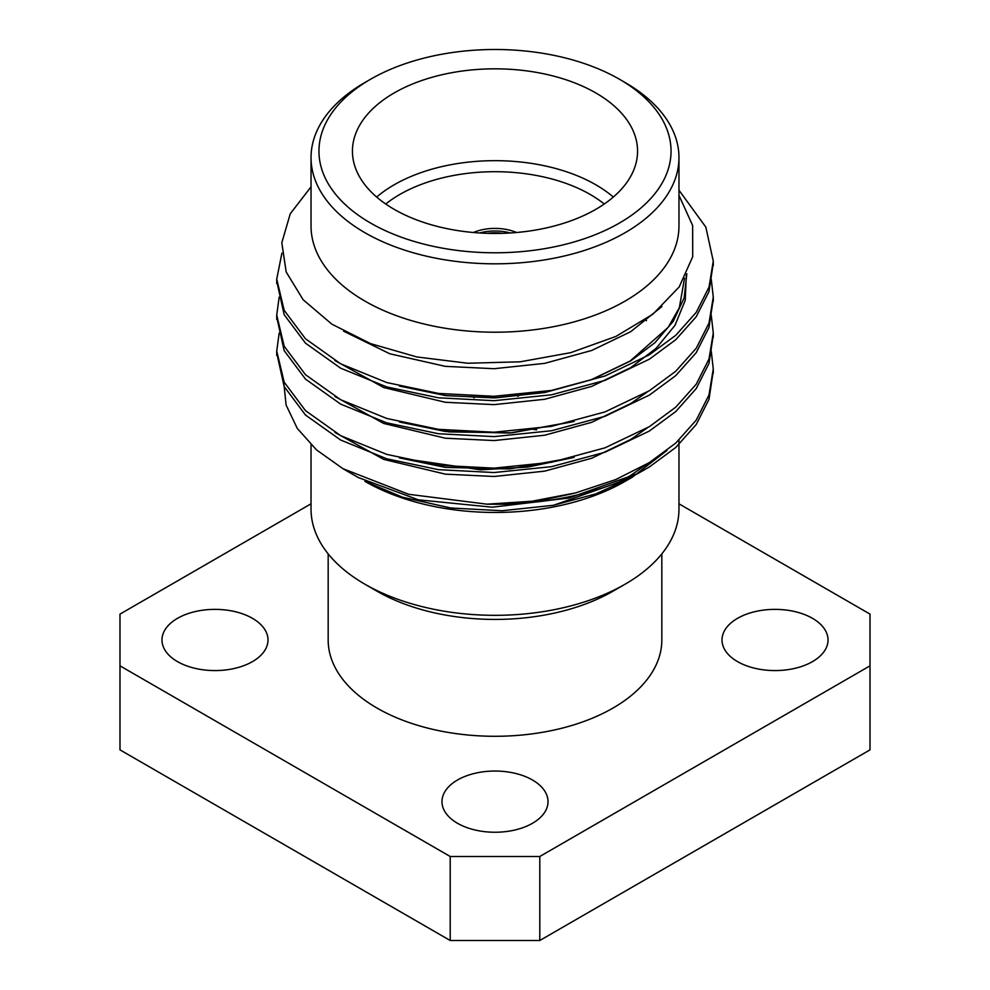 <?xml version="1.0" encoding="UTF-8"?>
<svg xmlns="http://www.w3.org/2000/svg" width="990" height="990" viewBox="0 0 990 990"><rect width="100%" height="100%" fill="white"/><g stroke="black" fill="none" stroke-linecap="round" stroke-linejoin="round"><path stroke-width="1.49" d="M510.419 232.972A36.432 21.038 0 0 0 479.581 232.972M487.365 233.331A33.264 19.206 180 0 1 502.635 233.331M713.245 263.365L708.988 291.58L696.205 316.763L675.774 339.681L649.341 359.209L605.001 380.358L551.492 394.812L494.01 400.69L438.508 397.807L386.731 386.929L340.659 368.193L305.477 343.171L284.167 314.696L276.767 281.321M713.245 299.289L708.988 327.517L696.205 352.7L675.774 375.606L649.341 395.134L605.001 416.295L551.492 430.749L494.01 436.615L438.508 433.744L386.731 422.854L340.659 404.118L305.477 379.096L284.167 350.621L276.767 317.258M713.245 335.214L708.988 363.429L696.205 388.612L675.786 411.531L649.341 431.058L605.001 452.22L551.492 466.674L494.01 472.539L438.508 469.668L386.731 458.778L340.659 440.043L305.477 415.02L284.167 386.546L276.767 353.183M713.245 371.139L709.001 399.329L696.218 424.524L675.786 447.455L649.341 466.983L638.303 473.294A218.27 126.015 0 0 1 486.993 504.182L408.647 494.282L342.973 468.691L316.503 449.893L297.26 428.385L286.098 405.034L283.61 381.002M678.967 190.204L705.833 227.106L713.27 261.113L709.013 287.125L696.242 312.333L675.799 335.276L649.341 354.816L605.001 375.977L551.492 390.431L494.01 396.297L438.508 393.426L386.731 382.536L340.659 363.8L305.477 338.778L284.167 310.303L276.73 279.106L281.903 253.143M711.241 279.143L713.27 297.074L709.001 323.074L696.23 348.27L675.799 371.213L649.341 390.741L605.001 411.902L551.492 426.356L494.01 432.222L438.508 429.351L386.731 418.461L340.659 399.725L305.477 374.703L284.167 346.228L276.73 315.067L279.18 297.111M711.241 315.067L713.27 333.036L708.988 359.024L696.218 384.219L675.786 407.137L649.341 426.678L605.001 447.827L551.492 462.281L494.01 468.146L438.508 465.275L386.731 454.385L340.659 435.65L305.477 410.627L284.167 382.152L276.73 351.017L279.18 333.036M711.241 350.992L713.27 368.985L708.988 394.973L696.205 420.156L675.774 443.075L649.341 462.602L615.656 479.593L575.809 492.847L531.989 501.225L486.993 504.182M364.914 481.35A183.967 106.215 0 0 0 625.086 481.35L632.226 477.229L595.745 493.911L553.509 505.284L502.066 510.741L450.772 507.994L402.472 497.19L364.914 481.35M667 450.425L632.226 477.229M342.973 468.691L358.306 477.551L418.349 499.826L492.327 507.202L568.953 498.019L638.303 473.294M311.033 186.85L290.256 213.766L281.816 242.748L286.184 271.978L303.126 299.735L331.885 324.175L370.594 343.641L416.852 356.957L467.726 363.243L520.208 361.808L570.723 352.663L615.904 336.439L652.93 314.164L679.177 286.964L692.715 256.707L692.641 225.485L678.967 195.376M311.033 157.608L311.033 225.992A183.967 106.215 0 0 0 495 332.207A183.967 106.215 0 0 0 678.967 225.992L678.967 157.608A183.967 106.215 180 0 1 625.086 232.712A183.967 106.215 180 0 1 424.599 255.742A183.967 106.215 180 0 1 311.033 157.608A183.967 106.215 180 0 1 364.914 82.504L370.507 79.274A176.047 101.648 0 0 0 370.507 223.01A176.047 101.648 0 0 0 619.493 223.01A176.047 101.648 0 0 0 619.493 79.274A176.047 101.648 0 0 0 370.507 79.274M311.033 503.811L119.988 614.109L119.988 665.837L450.203 856.486L539.798 856.486L870.012 665.837L870.012 614.109L678.967 503.811M119.988 665.837L119.988 749.863L450.203 940.5L450.203 856.486M539.798 856.486L539.798 940.5L870.012 749.863L870.012 665.837M539.798 940.5L450.203 940.5M328.173 553.893L328.173 639.973A166.827 96.315 0 0 0 495 736.288A166.827 96.315 0 0 0 661.827 639.973L661.827 553.893M177.495 661.617A53.015 30.603 0 0 0 235.261 668.25A53.015 30.603 0 0 0 267.993 639.973A53.015 30.603 0 0 0 214.978 609.37A53.015 30.603 0 0 0 161.976 639.973A53.015 30.603 0 0 0 177.495 661.617M457.516 823.284A53.015 30.603 0 0 0 515.283 829.917A53.015 30.603 0 0 0 548.014 801.64A53.015 30.603 0 0 0 495 771.037A53.015 30.603 0 0 0 441.986 801.64A53.015 30.603 0 0 0 457.516 823.284M737.538 661.617A53.015 30.603 0 0 0 795.304 668.25A53.015 30.603 0 0 0 828.024 639.973A53.015 30.603 0 0 0 775.021 609.37A53.015 30.603 0 0 0 722.007 639.973A53.015 30.603 0 0 0 737.538 661.617M311.033 444.795L311.033 509.108A183.967 106.215 0 0 0 364.914 584.211L377.042 591.216A166.827 96.315 0 0 0 612.958 591.216L625.086 584.211A183.967 106.215 0 0 0 678.967 509.108L678.967 440.117M536.63 429.846A166.827 96.315 0 0 0 532.669 429.289M448.928 430.551A166.827 96.315 0 0 0 444.436 431.331M364.914 584.211A183.967 106.215 0 0 0 625.086 584.211M619.493 79.274L625.086 82.504A183.967 106.215 180 0 1 678.967 157.608M394.193 209.348A142.56 82.306 0 0 0 549.561 227.18A142.56 82.306 0 0 0 637.56 151.148A142.56 82.306 0 0 0 495 68.83A142.56 82.306 0 0 0 352.44 151.148A142.56 82.306 0 0 0 394.193 209.348M376.683 197.06A142.56 82.306 180 0 1 613.317 197.06M516.607 232.501A36.432 21.038 0 0 0 473.393 232.501M604.259 204.014A134.64 77.74 0 0 0 385.741 204.014M474.247 397.819A28.512 16.459 180 0 1 471.884 396.173M519.651 394.8A28.512 16.459 180 0 1 517.869 396.359M686.837 273.76L684.177 297.804L673.299 321.28L654.959 342.689L630.741 360.867L591.735 379.653L544.686 392.547L494.121 397.906L445.314 395.542L399.391 386.026M574.163 421.418L509.615 433.038L445.314 431.467L399.391 421.95M574.163 457.343L509.615 468.963L445.314 467.391L399.391 457.875M574.163 493.268L531.853 502.45M661.963 306.516L630.741 331.675L591.735 350.46L544.686 363.355L494.121 368.713L445.314 366.35L389.85 353.789L343.654 331.204M686.293 274.911L685.253 300.279L674.994 325.326L656.221 348.245L630.741 367.612L591.735 386.385L544.686 399.279L494.121 404.638L445.314 402.274L383.699 387.523L334.942 360.595M647.064 392.127L630.741 403.536L591.735 422.309L544.686 435.216L494.121 440.562L445.314 438.211L383.699 423.448L334.942 396.52M647.064 428.051L630.741 439.461L591.735 458.234L544.686 471.141L494.121 476.487L445.314 474.136L383.699 459.385L334.942 432.457M645.294 319.77L646.495 320.711M647.064 463.976L630.741 475.386L619.864 481.61M618.267 482.452L553.509 505.284M713.27 373.341L713.27 368.948M713.27 337.404L713.27 333.036M713.27 301.48L713.27 297.099M713.27 265.555L713.27 261.174M276.73 355.373L276.73 350.992M276.73 319.448L276.73 315.055M276.73 283.524L276.73 279.131M684.523 278.326L679.35 307.667L668.151 327.381L630.147 361.016L591.03 379.826L545.243 392.411L495.953 397.819L446.589 395.678L400.591 386.323M572.888 421.74L511.966 432.828L449.126 431.9L400.591 422.26M572.888 457.665L527.794 467.07L480.633 469.829L400.616 458.184M572.888 493.589L531.271 502.512"/></g></svg>
